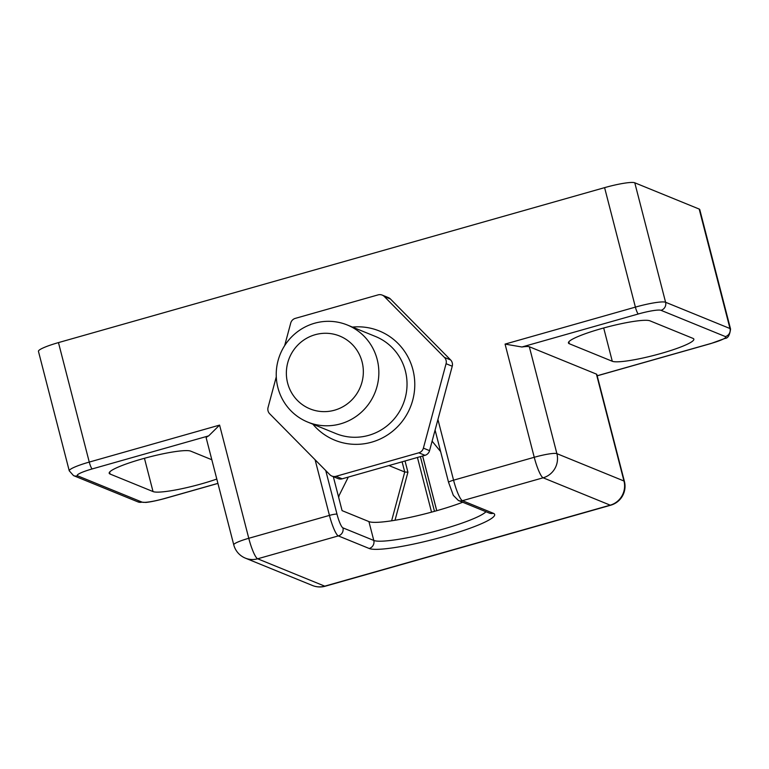 <?xml version="1.0" encoding="UTF-8"?>
<svg xmlns="http://www.w3.org/2000/svg" width="769" height="769" viewBox="0 0 769 769"><rect width="100%" height="100%" fill="white"/><g stroke="black" fill="none" stroke-linecap="round" stroke-linejoin="round"><path stroke-width="1.15" d="M650.016 320.856A42.593 5.71 165.5 0 0 604.578 327.738A42.593 5.71 165.5 0 0 568.426 342.936A42.593 5.71 165.5 0 0 569.339 343.753L612.278 361.267A42.593 5.71 165.5 0 0 657.706 354.384A42.593 5.71 165.5 0 0 693.859 339.187A42.593 5.71 165.5 0 0 692.956 338.37L650.016 320.856M211.821 459.747L190.77 451.163A42.593 5.71 165.5 0 0 145.331 458.045A42.593 5.71 165.5 0 0 109.179 473.243A42.593 5.71 165.5 0 0 110.092 474.05L153.031 491.564A42.593 5.71 165.5 0 0 216.8 479.049M333.323 476.655L342.08 510.635L368.918 521.584A58.982 7.911 165.5 0 0 462.717 502.244M58.463 342.599L89.262 462.082A26.213 3.518 -14.5 0 0 69.248 470.811L38.45 351.337A26.213 3.518 -14.5 0 1 58.463 342.599L604.597 187.646A26.213 3.518 -14.5 0 1 634.781 182.791L665.589 302.265L729.992 328.536L699.194 209.062L634.781 182.791M699.194 209.062A26.213 3.518 -14.5 0 1 699.752 209.562L730.55 329.036A26.213 3.518 -14.5 0 0 729.992 328.536A6.556 6.392 -67.8 0 1 725.407 336.591L661.004 310.32A19.658 2.634 165.5 0 0 638.357 313.963L521.911 347.002A19.658 2.634 -14.5 0 1 529.332 346.752L556.891 453.652A19.658 19.177 112.2 0 1 543.135 477.799L462.457 500.686L493.323 513.279A65.528 8.786 -14.5 0 1 444.674 536.358A65.528 8.786 -14.5 0 1 369.197 548.489L338.341 535.906L257.663 558.794L324.749 586.161L610.221 505.166L543.135 477.799A19.658 3.461 74.2 0 1 534.244 457.286A19.658 2.634 -14.5 0 1 556.891 453.652L623.976 481.01A19.658 2.634 -14.5 0 1 624.399 481.384L596.84 374.484A19.658 2.634 -14.5 0 0 596.427 374.109L529.332 346.752M92.232 468.917A6.556 1.153 -105.8 0 1 89.262 462.082L219.588 425.103L248.772 538.29A19.658 2.634 -14.5 0 0 233.757 544.837L206.198 437.936A19.658 2.634 -14.5 0 1 208.678 435.879L92.232 468.917A19.658 2.634 165.5 0 0 77.64 475.838L142.044 502.109A19.658 2.634 165.5 0 0 164.681 498.466L217.915 483.365M521.911 347.002L505.07 344.099L635.396 307.119L604.597 187.646M219.588 425.103L208.678 435.879M596.427 374.109L623.976 481.01A19.658 19.177 112.2 0 1 624.601 486.296A19.658 19.177 112.2 0 1 610.221 505.166A19.658 3.461 -105.8 0 0 610.73 505.204A19.658 19.658 0 0 0 624.399 481.384M325.249 586.209A19.658 3.461 -105.8 0 1 324.749 586.161A19.658 19.177 -67.8 0 1 312.464 585.497L312.464 585.497A19.658 19.658 0 0 0 325.249 586.209L610.73 505.204M233.757 544.837A19.658 19.658 0 0 0 245.369 558.14L245.369 558.14A19.658 19.177 -67.8 0 0 257.663 558.794A19.658 3.461 74.2 0 1 248.772 538.29L329.449 515.403L315.107 459.785M388.931 465.553L404.734 472.003L407.926 472.185L395.026 520.229M338.495 496.707L348.299 477.088M432.111 441.166L440.627 451.586M377.185 359.459A52.427 51.129 -67.8 0 0 347.338 325.008A52.427 51.129 -67.8 0 0 280.204 354.24A52.427 51.129 -67.8 0 0 307.744 422.094A52.427 51.129 -67.8 0 0 361.19 412.386A52.427 51.129 -67.8 0 0 377.185 359.459M362.093 361.891A39.315 38.344 112.2 0 1 314.665 410.415A39.315 38.344 112.2 0 1 297.814 345.06A39.315 38.344 112.2 0 1 362.093 361.891M284.665 345.608L290.73 323.047A6.556 6.392 112.2 0 1 295.296 318.376L378.117 294.873A6.556 6.392 112.2 0 1 384.298 296.498L444.444 357.422A6.556 6.392 112.2 0 1 446.068 363.708L423.392 448.135A6.556 6.392 112.2 0 1 418.826 452.806L336.005 476.299A6.556 6.392 112.2 0 1 329.824 474.684L269.679 413.76A6.556 6.392 112.2 0 1 268.054 407.464L276.282 376.839M384.298 296.498L390.469 299.016A6.556 6.392 -67.8 0 0 388.383 297.613L382.212 295.094M390.469 299.016L450.615 359.94L444.444 357.422M446.068 363.708L452.239 366.227A6.556 6.392 -67.8 0 0 450.615 359.94M452.239 366.227L429.563 450.653L423.392 448.135M418.826 452.806L424.997 455.325A6.556 6.392 -67.8 0 0 429.563 450.653M424.997 455.325L342.176 478.818L336.005 476.299M331.91 476.078L338.081 478.597A6.556 6.392 -67.8 0 0 342.176 478.818M493.323 513.279A6.556 6.392 112.2 0 1 489.219 513.058L458.362 500.465A6.556 6.392 112.2 0 0 462.457 500.686A19.658 3.461 74.2 0 1 453.566 480.183L534.244 457.286L505.07 344.099M368.918 521.584L373.782 540.444A58.982 7.911 165.5 0 0 430.89 532.436A58.982 7.911 165.5 0 0 485.97 511.731M325.748 470.561L336.995 514.182A13.102 2.307 74.2 0 0 342.926 527.861L373.782 540.444A6.556 6.392 112.2 0 1 369.197 548.489M568.829 341.792L569.339 343.753M109.583 472.089L110.092 474.05M603.694 327.988L612.278 361.267M144.447 458.286L153.031 491.564M597.167 375.753L710.816 343.512A19.658 2.634 165.5 0 0 725.407 336.591M437.926 419.509L453.566 480.183A6.556 0.875 165.5 0 0 448.567 482.365L453.335 495.371L458.362 500.465M342.926 527.861A6.556 6.392 112.2 0 1 338.341 535.906A19.658 3.461 -105.8 0 1 329.449 515.403A6.556 0.875 165.5 0 1 336.995 514.182M638.357 313.963A6.556 1.153 -105.8 0 1 635.396 307.119A26.213 3.518 -14.5 0 1 665.589 302.265A6.556 6.392 -67.8 0 1 661.004 310.32M710.816 343.512A6.556 1.153 74.2 0 0 710.979 343.532L725.042 338.398C727.916 338.331 729.752 335.207 730.55 329.036M77.64 475.838A6.556 6.392 112.2 0 1 73.536 475.617L137.949 501.888L145.793 502.436C146.744 502.378 152.714 501.792 164.854 498.485L217.925 483.422M142.044 502.109A6.556 6.392 112.2 0 1 137.949 501.888M391.632 520.757L404.734 472.003L402.1 461.813M339.004 496.092L338.668 497.37M431.534 512.125L417.442 457.468M405.032 460.987L407.926 472.185M420.374 456.632L434.475 511.327M436.715 510.693L422.614 455.998M347.338 325.008L375.522 336.495A52.427 51.129 112.2 0 1 405.369 370.956A52.427 51.129 112.2 0 1 389.364 423.882A52.427 51.129 112.2 0 1 335.918 433.581L307.744 422.094M312.868 424.18A58.982 57.521 -67.8 0 0 383.568 437.311A58.982 57.521 -67.8 0 0 412.915 369.745A58.982 57.521 -67.8 0 0 352.462 327.094M245.369 558.14L312.464 585.497M435.091 430.082L448.567 482.365M597.186 375.82L710.979 343.532M69.248 470.811L73.536 475.617M422.652 455.988L436.754 510.683"/></g></svg>
